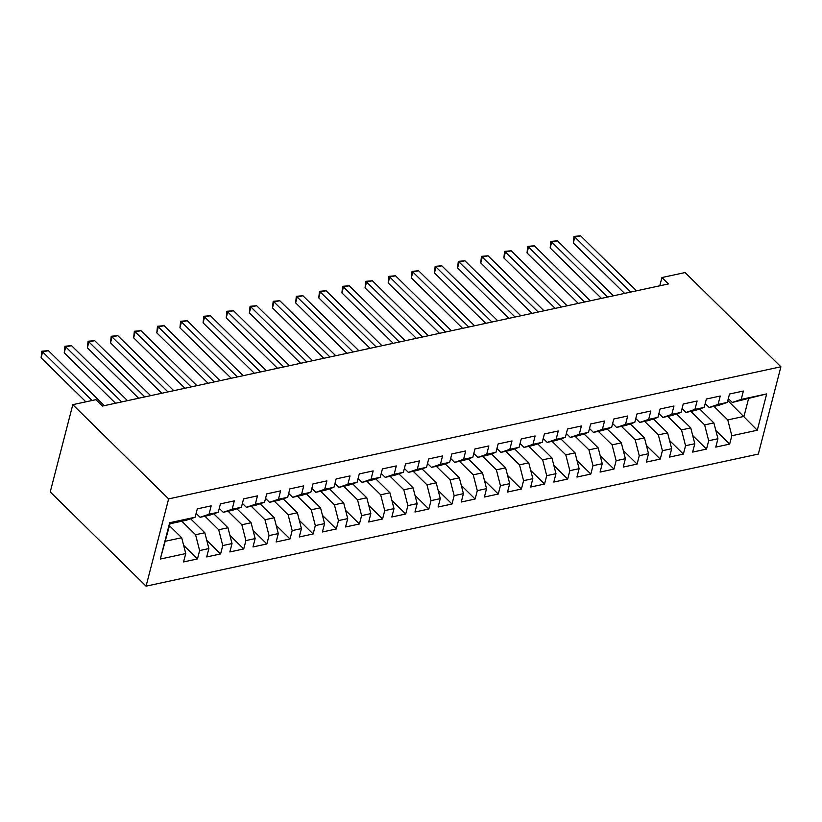 <?xml version="1.0" encoding="UTF-8"?>
<svg xmlns="http://www.w3.org/2000/svg" width="822" height="822" viewBox="0 0 822 822"><rect width="100%" height="100%" fill="white"/><g stroke="black" fill="none" stroke-linecap="round" stroke-linejoin="round"><path stroke-width="1.23" d="M146.069 586.168L758.326 454.073L780.9 366.787L168.633 498.892L146.069 586.168L50.234 491.936L72.798 404.66L168.633 498.892M160.29 559.052L169.681 522.72L195.133 517.233L186.204 520.275L170 523.768L160.29 559.052L185.741 553.555L183.573 561.929L197.465 558.939L199.623 550.565L208.88 548.562L206.712 556.936L220.604 553.946L222.762 545.572L232.02 543.568L229.852 551.942L243.733 548.952L245.901 540.578L255.159 538.574L252.991 546.949L266.873 543.959L269.041 535.584L278.298 533.591L276.13 541.965L290.012 538.965L292.18 530.591L301.438 528.597L299.27 536.972L313.151 533.971L315.319 525.597L324.577 523.604L322.409 531.978L336.29 528.978L338.459 520.603L347.716 518.61L345.548 526.984L359.43 523.984L361.598 515.61L370.856 513.616L368.688 521.991L382.569 518.99L384.737 510.616L393.995 508.623L391.827 516.997L405.708 514.007L407.876 505.633L417.134 503.629L414.966 512.003L428.848 509.013L431.016 500.639L440.273 498.635L438.105 507.01L451.987 504.02L454.155 495.645L463.413 493.642L461.245 502.016L475.126 499.026L477.294 490.652L486.552 488.658L484.384 497.033L498.266 494.032L500.434 485.658L509.691 483.665L507.523 492.039L521.405 489.039L523.573 480.665L532.831 478.671L530.663 487.045L544.544 484.045L546.712 475.671L555.97 473.678L553.802 482.052L567.683 479.051L569.852 470.677L579.109 468.684L576.941 477.058L590.823 474.058L592.991 465.684L602.249 463.69L600.081 472.064L613.962 469.074L616.13 460.7L625.388 458.697L623.22 467.071L637.101 464.081L639.269 455.707L648.527 453.703L646.359 462.077L660.241 459.087L662.409 450.713L671.666 448.709L669.498 457.083L683.38 454.093L685.548 445.719L694.806 443.726L692.638 452.1L706.519 449.1L708.687 440.726L717.945 438.732L715.777 447.106L729.659 444.106L715.839 430.512M727.819 400.54L757.278 430.245L766.679 393.913L741.218 399.41L743.386 391.036L729.504 394.026L727.336 402.4L718.079 404.393L720.247 396.019L706.365 399.019L704.197 407.393L694.939 409.387L697.107 401.013L683.226 404.013L681.058 412.387L671.8 414.38L673.968 406.006L660.087 409.007L657.919 417.381L648.661 419.374L650.829 411L636.947 414L634.779 422.374L625.521 424.368L627.689 415.994L613.808 418.994L611.64 427.368L602.382 429.361L604.55 420.987L590.669 423.977L588.501 432.351L579.243 434.355L581.411 425.981L567.529 428.971L565.361 437.345L556.104 439.349L558.272 430.975L544.39 433.965L542.222 442.339L532.975 444.342L535.132 435.968L521.251 438.958L519.083 447.332L509.835 449.326L511.993 440.952L498.111 443.952L495.943 452.326L486.696 454.319L488.854 445.945L474.972 448.946L472.804 457.32L463.557 459.313L465.714 450.939L451.833 453.939L449.665 462.313L440.417 464.307L442.575 455.933L428.694 458.933L426.526 467.307L417.278 469.3L419.436 460.926L405.554 463.927L403.386 472.301L394.139 474.294L396.296 465.92L382.415 468.91L380.247 477.284L370.999 479.288L373.157 470.914L359.276 473.904L357.108 482.278L347.86 484.281L350.018 475.907L336.136 478.897L333.968 487.271L324.721 489.275L326.879 480.901L312.997 483.891L310.829 492.265L301.582 494.258L303.739 485.884L289.858 488.885L287.69 497.259L278.442 499.252L280.6 490.878L266.718 493.878L264.55 502.252L255.303 504.246L257.461 495.872L243.579 498.872L241.411 507.246L232.164 509.239L234.321 500.865L220.44 503.865L218.272 512.24L209.024 514.233L211.182 505.859L197.301 508.859L195.133 517.233M757.278 430.245L731.827 435.732L729.659 444.106M72.798 404.66L95.938 399.667L102.442 406.058L668.42 283.939L661.926 277.548L659.789 285.799M699.676 408.935L713.886 422.909L704.629 424.902L690.881 411.38M717.945 438.732L713.886 422.909M708.687 440.726L704.629 424.902M766.679 393.913L732.289 402.451L728.333 398.567M741.218 399.41L732.289 402.451M676.537 413.928L690.747 427.892L681.489 429.896L667.741 416.374M694.806 443.726L690.747 427.892M685.548 445.719L681.489 429.896M727.336 402.4L718.397 405.452L709.15 407.445L705.194 403.561M718.079 404.393L709.15 407.445M653.398 418.922L667.608 432.886L658.35 434.889L644.602 421.367M671.666 448.709L667.608 432.886M662.409 450.713L658.35 434.889M704.197 407.393L695.258 410.445L686.01 412.439L682.054 408.555M694.939 409.387L686.01 412.439M630.258 423.916L644.469 437.879L635.211 439.883L621.463 426.361M648.527 453.703L644.469 437.879M639.269 455.707L635.211 439.883M681.058 412.387L672.119 415.429L662.871 417.432L658.915 413.538M671.8 414.38L662.871 417.432M607.119 428.909L621.329 442.873L612.071 444.866L598.324 431.355M625.388 458.697L621.329 442.873M616.13 460.7L612.071 444.866M657.919 417.381L648.979 420.422L639.732 422.426L635.776 418.532M648.661 419.374L639.732 422.426M583.98 433.893L598.19 447.867L588.932 449.86L575.194 436.348M602.249 463.69L598.19 447.867M592.991 465.684L588.932 449.86M634.779 422.374L625.84 425.416L616.592 427.419L612.637 423.525M625.521 424.368L616.592 427.419M560.84 438.886L575.051 452.86L565.793 454.854L552.055 441.342M579.109 468.684L575.051 452.86M569.852 470.677L565.793 454.854M611.64 427.368L602.701 430.409L593.453 432.403L589.497 428.519M602.382 429.361L593.453 432.403M537.701 443.88L551.911 457.854L542.654 459.847L528.916 446.336M555.97 473.678L551.911 457.854M546.712 475.671L542.654 459.847M588.501 432.351L579.561 435.403L570.314 437.396L566.358 433.513M579.243 434.355L570.314 437.396M514.562 448.874L528.772 462.848L519.514 464.841L505.777 451.329M532.831 478.671L528.772 462.848M523.573 480.665L519.514 464.841M565.361 437.345L556.422 440.397L547.175 442.39L543.219 438.506M556.104 439.349L547.175 442.39M491.422 453.867L505.633 467.841L496.375 469.835L482.637 456.313M509.691 483.665L505.633 467.841M500.434 485.658L496.375 469.835M542.222 442.339L533.283 445.39L524.035 447.384L520.079 443.5M532.975 444.342L524.035 447.384M468.283 458.861L482.493 472.825L473.236 474.828L459.498 461.306M486.552 488.658L482.493 472.825M477.294 490.652L473.236 474.828M519.083 447.332L510.143 450.384L500.896 452.377L496.94 448.493M509.835 449.326L500.896 452.377M445.144 463.855L459.354 477.818L450.096 479.822L436.359 466.3M463.413 493.642L459.354 477.818M454.155 495.645L450.096 479.822M495.943 452.326L487.004 455.378L477.757 457.371L473.801 453.487M486.696 454.319L477.757 457.371M422.005 468.848L436.215 482.812L426.957 484.816L413.219 471.294M440.273 498.635L436.215 482.812M431.016 500.639L426.957 484.816M472.804 457.32L463.875 460.361L454.617 462.365L450.662 458.471M463.557 459.313L454.617 462.365M398.865 473.842L413.076 487.806L403.818 489.799L390.08 476.287M417.134 503.629L413.076 487.806M407.876 505.633L403.818 489.799M449.665 462.313L440.736 465.355L431.478 467.358L427.522 463.464M440.417 464.307L431.478 467.358M375.736 478.825L389.936 492.799L380.678 494.793L366.941 481.281M393.995 508.623L389.936 492.799M384.737 510.616L380.678 494.793M426.526 467.307L417.597 470.348L408.339 472.352L404.383 468.458M417.278 469.3L408.339 472.352M352.597 483.819L366.797 497.793L357.539 499.786L343.802 486.275M370.856 513.616L366.797 497.793M361.598 515.61L357.539 499.786M403.386 472.301L394.457 475.342L385.199 477.335L381.244 473.451M394.139 474.294L385.199 477.335M329.458 488.813L343.658 502.787L334.4 504.78L320.662 491.268M347.716 518.61L343.658 502.787M338.459 520.603L334.4 504.78M380.247 477.284L371.318 480.336L362.06 482.329L358.104 478.445M370.999 479.288L362.06 482.329M306.318 493.806L320.518 507.78L311.261 509.774L297.523 496.262M324.577 523.604L320.518 507.78M315.319 525.597L311.261 509.774M357.108 482.278L348.179 485.329L338.921 487.323L334.965 483.439M347.86 484.281L338.921 487.323M283.179 498.8L297.379 512.774L288.121 514.767L274.384 501.245M301.438 528.597L297.379 512.774M292.18 530.591L288.121 514.767M333.968 487.271L325.039 490.323L315.782 492.316L311.826 488.432M324.721 489.275L315.782 492.316M260.04 503.794L274.24 517.757L264.982 519.761L251.244 506.239M278.298 533.591L274.24 517.757M269.041 535.584L264.982 519.761M310.829 492.265L301.9 495.317L292.642 497.31L288.686 493.426M301.582 494.258L292.642 497.31M236.9 508.787L251.1 522.751L241.843 524.755L228.105 511.233M255.159 538.574L251.1 522.751M245.901 540.578L241.843 524.755M287.69 497.259L278.761 500.31L269.503 502.304L265.547 498.42M278.442 499.252L269.503 502.304M213.761 513.781L227.961 527.745L218.703 529.748L204.966 516.226M232.02 543.568L227.961 527.745M222.762 545.572L218.703 529.748M264.55 502.252L255.621 505.294L246.364 507.297L242.408 503.403M255.303 504.246L246.364 507.297M190.622 518.774L204.822 532.738L195.564 534.732L181.826 521.22M208.88 548.562L204.822 532.738M199.623 550.565L195.564 534.732M241.411 507.246L232.482 510.287L223.224 512.291L219.269 508.397M232.164 509.239L223.224 512.291M169.496 525.741L181.683 537.732L165.489 541.225M185.741 553.555L181.683 537.732M218.272 512.24L209.343 515.281L200.085 517.285L196.129 513.39M209.024 514.233L200.085 517.285M780.9 366.787L685.065 272.555L661.926 277.548M714.02 406.397L727.768 419.908L743.972 416.415L748.482 398.958M169.681 522.72L170 523.768M731.827 435.732L727.768 419.908M197.465 558.939L183.635 545.346M220.604 553.946L206.774 540.352M243.733 548.952L229.913 535.358M266.873 543.959L253.053 530.365M290.012 538.965L276.192 525.371M313.151 533.971L299.331 520.377M336.29 528.978L322.471 515.384M359.43 523.984L345.61 510.39M382.569 518.99L368.749 505.407M405.708 514.007L391.889 500.413M428.848 509.013L415.028 495.419M451.987 504.02L438.167 490.426M475.126 499.026L461.306 485.432M498.266 494.032L484.446 480.438M521.405 489.039L507.585 475.445M544.544 484.045L530.724 470.451M567.683 479.051L553.864 465.458M590.823 474.058L577.003 460.474M613.962 469.074L600.142 455.48M637.101 464.081L623.282 450.487M660.241 459.087L646.421 445.493M683.38 454.093L669.56 440.5M706.519 449.1L692.699 435.506M92.054 400.509L42.621 351.908L48.406 350.655L104.332 405.647M85.878 401.835L41.1 357.806L42.621 351.908L41.788 351.22L48.406 350.655M41.1 357.806L41.788 351.22M121.687 401.896L65.76 346.915L71.545 345.661L127.472 400.653M115.522 403.232L64.239 352.813L65.76 346.915L64.928 346.226L71.545 345.661M64.239 352.813L64.928 346.226M144.826 396.913L88.899 341.921L94.684 340.668L150.611 395.659M138.661 398.238L87.379 347.819L88.899 341.921L88.067 341.233L94.684 340.668M87.379 347.819L88.067 341.233M167.965 391.919L112.039 336.928L117.823 335.674L173.75 390.666M161.8 393.245L110.518 342.825L112.039 336.928L111.206 336.249L117.823 335.674M110.518 342.825L111.206 336.249M191.105 386.926L135.178 331.934L140.963 330.691L196.89 385.672M184.94 388.251L133.657 337.832L135.178 331.934L134.346 331.256L140.963 330.691M133.657 337.832L134.346 331.256M214.244 381.932L158.317 326.94L164.102 325.697L220.029 380.678M208.079 383.258L156.797 332.838L158.317 326.94L157.485 326.262L164.102 325.697M156.797 332.838L157.485 326.262M237.383 376.938L181.457 321.947L187.241 320.703L243.168 375.695M231.218 378.274L179.936 327.844L181.457 321.947L180.624 321.268L187.241 320.703M179.936 327.844L180.624 321.268M260.523 371.945L204.596 316.953L210.381 315.71L266.307 370.701M254.358 373.28L203.075 322.851L204.596 316.953L203.764 316.275L210.381 315.71M203.075 322.851L203.764 316.275M283.662 366.951L227.735 311.959L233.52 310.716L289.447 365.708M277.497 368.287L226.214 317.857L227.735 311.959L226.903 311.281L233.52 310.716M226.214 317.857L226.903 311.281M306.801 361.957L250.874 306.976L256.659 305.722L312.586 360.714M300.636 363.293L249.354 312.874L250.874 306.976L250.042 306.287L256.659 305.722M249.354 312.874L250.042 306.287M329.941 356.964L274.014 301.982L279.799 300.729L335.725 355.721M323.776 358.3L272.493 307.88L274.014 301.982L273.181 301.294L279.799 300.729M272.493 307.88L273.181 301.294M353.08 351.98L297.153 296.989L302.938 295.735L358.865 350.727M346.915 353.306L295.632 302.886L297.153 296.989L296.321 296.3L302.938 295.735M295.632 302.886L296.321 296.3M376.219 346.987L320.292 291.995L326.077 290.741L382.004 345.733M370.054 348.312L318.772 297.893L320.292 291.995L319.46 291.317L326.077 290.741M318.772 297.893L319.46 291.317M399.358 341.993L343.432 287.001L349.216 285.758L405.143 340.74M393.193 343.319L341.911 292.899L343.432 287.001L342.599 286.323L349.216 285.758M341.911 292.899L342.599 286.323M422.498 336.999L366.571 282.008L372.356 280.764L428.283 335.746M416.333 338.325L365.05 287.906L366.571 282.008L365.739 281.33L372.356 280.764M365.05 287.906L365.739 281.33M445.637 332.006L389.71 277.014L395.495 275.771L451.422 330.763M439.472 333.342L388.19 282.912L389.71 277.014L388.878 276.336L395.495 275.771M388.19 282.912L388.878 276.336M468.776 327.012L412.85 272.02L418.634 270.777L474.561 325.769M462.611 328.348L411.329 277.918L412.85 272.02L412.017 271.342L418.634 270.777M411.329 277.918L412.017 271.342M491.916 322.019L435.989 267.027L441.774 265.783L497.7 320.775M485.751 323.354L434.468 272.925L435.989 267.027L435.157 266.349L441.774 265.783M434.468 272.925L435.157 266.349M515.055 317.025L459.128 262.043L464.913 260.79L520.84 315.782M508.89 318.361L457.607 267.941L459.128 262.043L458.296 261.355L464.913 260.79M457.607 267.941L458.296 261.355M538.194 312.031L482.267 257.05L488.052 255.796L543.979 310.788M532.029 313.367L480.747 262.948L482.267 257.05L481.435 256.361L488.052 255.796M480.747 262.948L481.435 256.361M561.334 307.048L505.407 252.056L511.192 250.802L567.118 305.794M555.169 308.373L503.886 257.954L505.407 252.056L504.574 251.368L511.192 250.802M503.886 257.954L504.574 251.368M584.473 302.054L528.546 247.062L534.331 245.809L590.258 300.801M578.298 303.38L527.025 252.96L528.546 247.062L527.714 246.384L534.331 245.809M527.025 252.96L527.714 246.384M607.612 297.061L551.685 242.069L557.47 240.825L613.397 295.807M601.437 298.386L550.165 247.967L551.685 242.069L550.853 241.391L557.47 240.825M550.165 247.967L550.853 241.391M630.751 292.067L574.825 237.075L580.609 235.832L636.536 290.813M624.576 293.392L573.304 242.973L574.825 237.075L573.992 236.397L580.609 235.832M573.304 242.973L573.992 236.397"/></g></svg>
